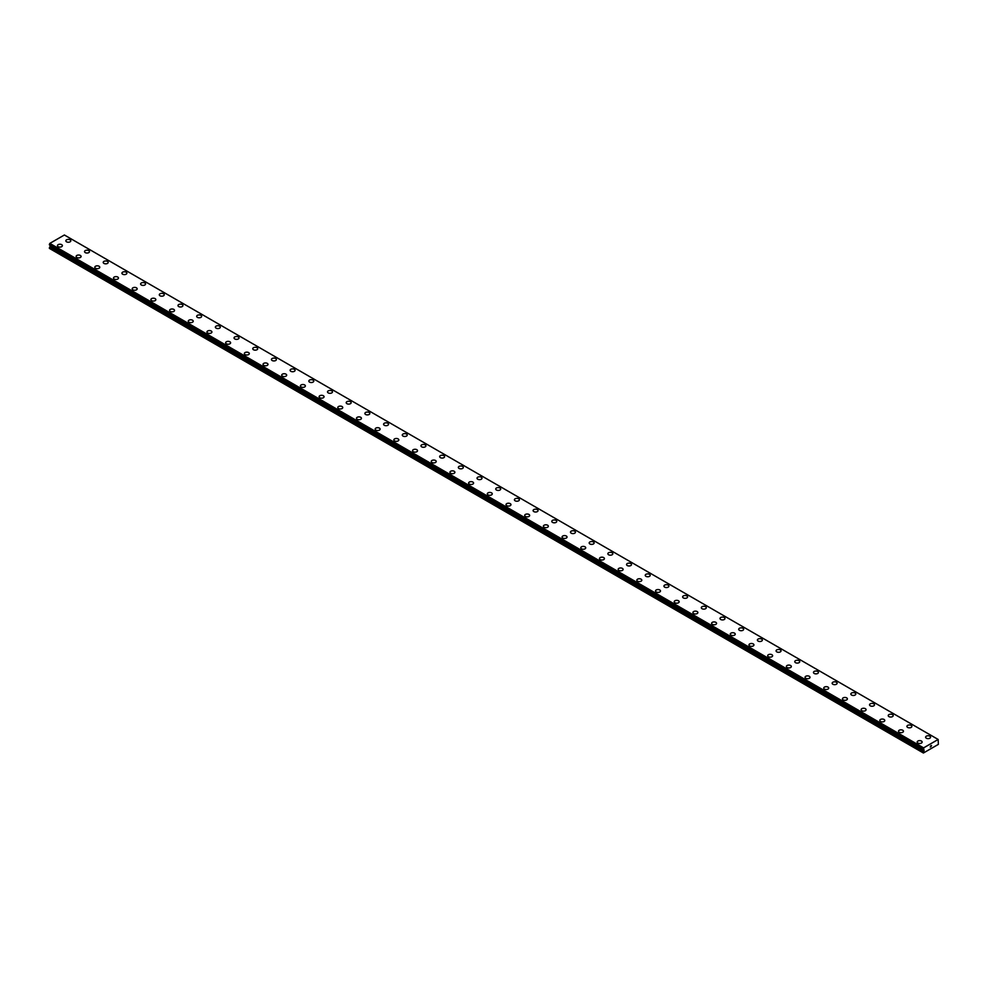 <?xml version="1.0" encoding="UTF-8"?>
<svg xmlns="http://www.w3.org/2000/svg" width="988" height="988" viewBox="0 0 988 988"><rect width="100%" height="100%" fill="white"/><g stroke="black" fill="none" stroke-linecap="round" stroke-linejoin="round"><path stroke-width="1.48" d="M70.074 239.812A2.482 1.433 180 0 1 70.803 240.813A2.482 1.433 180 0 1 69.271 242.134A2.482 1.433 180 0 1 66.567 241.825A2.482 1.433 180 0 1 65.85 240.813A2.482 1.433 180 0 1 67.382 239.504A2.482 1.433 180 0 1 70.074 239.812M65.85 240.813A2.482 1.433 180 0 1 67.382 239.491A2.482 1.433 180 0 1 70.074 239.8A2.482 1.433 180 0 1 70.803 240.813M84.536 251.607A2.482 1.433 180 0 1 86.067 250.285A2.482 1.433 180 0 1 88.772 250.594A2.482 1.433 180 0 1 89.488 251.607A2.482 1.433 180 0 1 87.969 252.928A2.482 1.433 180 0 1 85.264 252.619A2.482 1.433 180 0 1 84.536 251.607A2.482 1.433 180 0 1 86.067 250.285A2.482 1.433 180 0 1 88.772 250.594A2.482 1.433 180 0 1 89.488 251.607M103.221 262.4A2.482 1.433 180 0 1 104.753 261.079A2.482 1.433 180 0 1 107.457 261.388A2.482 1.433 180 0 1 108.186 262.4A2.482 1.433 180 0 1 106.655 263.722A2.482 1.433 180 0 1 103.95 263.413A2.482 1.433 180 0 1 103.221 262.4A2.482 1.433 180 0 1 104.765 261.079A2.482 1.433 180 0 1 107.457 261.388A2.482 1.433 180 0 1 108.186 262.4M121.919 273.182A2.482 1.433 180 0 1 123.451 271.861A2.482 1.433 180 0 1 126.143 272.182A2.482 1.433 180 0 1 126.872 273.194A2.482 1.433 180 0 1 125.34 274.503A2.482 1.433 180 0 1 122.648 274.195A2.482 1.433 180 0 1 121.919 273.182A2.482 1.433 180 0 1 123.451 271.873A2.482 1.433 180 0 1 126.143 272.182A2.482 1.433 180 0 1 126.872 273.182M144.841 282.976A2.482 1.433 180 0 1 145.569 283.976A2.482 1.433 180 0 1 144.038 285.297A2.482 1.433 180 0 1 141.333 284.989A2.482 1.433 180 0 1 140.605 283.976A2.482 1.433 180 0 1 142.136 282.667A2.482 1.433 180 0 1 144.841 282.976M140.605 283.976A2.482 1.433 180 0 1 142.136 282.654A2.482 1.433 180 0 1 144.841 282.963A2.482 1.433 180 0 1 145.569 283.976M159.303 294.77A2.482 1.433 180 0 1 160.834 293.448A2.482 1.433 180 0 1 163.526 293.757A2.482 1.433 180 0 1 164.255 294.77A2.482 1.433 180 0 1 162.724 296.091A2.482 1.433 180 0 1 160.019 295.783A2.482 1.433 180 0 1 159.303 294.77A2.482 1.433 180 0 1 160.834 293.448A2.482 1.433 180 0 1 163.526 293.757A2.482 1.433 180 0 1 164.255 294.77M177.988 305.564A2.482 1.433 180 0 1 179.52 304.242A2.482 1.433 180 0 1 182.224 304.551A2.482 1.433 180 0 1 182.941 305.564A2.482 1.433 180 0 1 181.422 306.885A2.482 1.433 180 0 1 178.717 306.576A2.482 1.433 180 0 1 177.988 305.564A2.482 1.433 180 0 1 179.52 304.242A2.482 1.433 180 0 1 182.224 304.551A2.482 1.433 180 0 1 182.941 305.564M196.674 316.345A2.482 1.433 180 0 1 198.205 315.024A2.482 1.433 180 0 1 200.91 315.345A2.482 1.433 180 0 1 201.638 316.358A2.482 1.433 180 0 1 200.107 317.667A2.482 1.433 180 0 1 197.402 317.358A2.482 1.433 180 0 1 196.674 316.345A2.482 1.433 180 0 1 198.218 315.036A2.482 1.433 180 0 1 200.91 315.345A2.482 1.433 180 0 1 201.638 316.345M219.595 326.139A2.482 1.433 180 0 1 220.324 327.139A2.482 1.433 180 0 1 218.793 328.461A2.482 1.433 180 0 1 216.1 328.152A2.482 1.433 180 0 1 215.372 327.139A2.482 1.433 180 0 1 216.903 325.83A2.482 1.433 180 0 1 219.595 326.139M215.372 327.139A2.482 1.433 180 0 1 216.903 325.818A2.482 1.433 180 0 1 219.595 326.126A2.482 1.433 180 0 1 220.324 327.139M234.057 337.933A2.482 1.433 180 0 1 235.589 336.612A2.482 1.433 180 0 1 238.293 336.92A2.482 1.433 180 0 1 239.022 337.933A2.482 1.433 180 0 1 237.491 339.255A2.482 1.433 180 0 1 234.786 338.946A2.482 1.433 180 0 1 234.057 337.933A2.482 1.433 180 0 1 235.589 336.612A2.482 1.433 180 0 1 238.293 336.92A2.482 1.433 180 0 1 239.022 337.933M252.755 348.727A2.482 1.433 180 0 1 254.287 347.406A2.482 1.433 180 0 1 256.979 347.714A2.482 1.433 180 0 1 257.707 348.727A2.482 1.433 180 0 1 256.176 350.048A2.482 1.433 180 0 1 253.471 349.74A2.482 1.433 180 0 1 252.755 348.727A2.482 1.433 180 0 1 254.287 347.406A2.482 1.433 180 0 1 256.979 347.714A2.482 1.433 180 0 1 257.707 348.727M271.441 359.509A2.482 1.433 180 0 1 272.972 358.187A2.482 1.433 180 0 1 275.677 358.508A2.482 1.433 180 0 1 276.393 359.521A2.482 1.433 180 0 1 274.874 360.83A2.482 1.433 180 0 1 272.169 360.521A2.482 1.433 180 0 1 271.441 359.509A2.482 1.433 180 0 1 272.972 358.199A2.482 1.433 180 0 1 275.677 358.508A2.482 1.433 180 0 1 276.393 359.509M294.362 369.302A2.482 1.433 180 0 1 295.091 370.302A2.482 1.433 180 0 1 293.56 371.624A2.482 1.433 180 0 1 290.855 371.315A2.482 1.433 180 0 1 290.126 370.302A2.482 1.433 180 0 1 291.67 368.993A2.482 1.433 180 0 1 294.362 369.302M290.126 370.302A2.482 1.433 180 0 1 291.658 368.981A2.482 1.433 180 0 1 294.362 369.29A2.482 1.433 180 0 1 295.091 370.302M308.824 381.096A2.482 1.433 180 0 1 310.356 379.775A2.482 1.433 180 0 1 313.048 380.084A2.482 1.433 180 0 1 313.776 381.096A2.482 1.433 180 0 1 312.245 382.418A2.482 1.433 180 0 1 309.553 382.109A2.482 1.433 180 0 1 308.824 381.096A2.482 1.433 180 0 1 310.356 379.775A2.482 1.433 180 0 1 313.048 380.084A2.482 1.433 180 0 1 313.776 381.096M327.51 391.89A2.482 1.433 180 0 1 329.041 390.569A2.482 1.433 180 0 1 331.746 390.878A2.482 1.433 180 0 1 332.474 391.89A2.482 1.433 180 0 1 330.943 393.212A2.482 1.433 180 0 1 328.238 392.903A2.482 1.433 180 0 1 327.51 391.89A2.482 1.433 180 0 1 329.041 390.569A2.482 1.433 180 0 1 331.746 390.878A2.482 1.433 180 0 1 332.474 391.89M346.208 402.672A2.482 1.433 180 0 1 347.739 401.35A2.482 1.433 180 0 1 350.431 401.671A2.482 1.433 180 0 1 351.16 402.684A2.482 1.433 180 0 1 349.629 403.993A2.482 1.433 180 0 1 346.924 403.684A2.482 1.433 180 0 1 346.208 402.672A2.482 1.433 180 0 1 347.739 401.363A2.482 1.433 180 0 1 350.431 401.671A2.482 1.433 180 0 1 351.16 402.672M369.129 412.465A2.482 1.433 180 0 1 369.845 413.466A2.482 1.433 180 0 1 368.326 414.787A2.482 1.433 180 0 1 365.622 414.478A2.482 1.433 180 0 1 364.893 413.466A2.482 1.433 180 0 1 366.425 412.157A2.482 1.433 180 0 1 369.129 412.465M364.893 413.466A2.482 1.433 180 0 1 366.425 412.144A2.482 1.433 180 0 1 369.129 412.453A2.482 1.433 180 0 1 369.845 413.466M383.579 424.26A2.482 1.433 180 0 1 385.11 422.938A2.482 1.433 180 0 1 387.815 423.247A2.482 1.433 180 0 1 388.543 424.26A2.482 1.433 180 0 1 387.012 425.581A2.482 1.433 180 0 1 384.307 425.272A2.482 1.433 180 0 1 383.579 424.26A2.482 1.433 180 0 1 385.122 422.938A2.482 1.433 180 0 1 387.815 423.247A2.482 1.433 180 0 1 388.543 424.26M402.277 435.053A2.482 1.433 180 0 1 403.808 433.732A2.482 1.433 180 0 1 406.5 434.041A2.482 1.433 180 0 1 407.229 435.053A2.482 1.433 180 0 1 405.698 436.375A2.482 1.433 180 0 1 403.005 436.066A2.482 1.433 180 0 1 402.277 435.053A2.482 1.433 180 0 1 403.808 433.732A2.482 1.433 180 0 1 406.5 434.041A2.482 1.433 180 0 1 407.229 435.053M420.962 445.835A2.482 1.433 180 0 1 422.494 444.514A2.482 1.433 180 0 1 425.198 444.835A2.482 1.433 180 0 1 425.927 445.847A2.482 1.433 180 0 1 424.395 447.156A2.482 1.433 180 0 1 421.691 446.848A2.482 1.433 180 0 1 420.962 445.835A2.482 1.433 180 0 1 422.494 444.526A2.482 1.433 180 0 1 425.198 444.835A2.482 1.433 180 0 1 425.927 445.835M443.884 455.629A2.482 1.433 180 0 1 444.612 456.629A2.482 1.433 180 0 1 443.081 457.95A2.482 1.433 180 0 1 440.376 457.642A2.482 1.433 180 0 1 439.66 456.629A2.482 1.433 180 0 1 441.191 455.32A2.482 1.433 180 0 1 443.884 455.629M439.66 456.629A2.482 1.433 180 0 1 441.191 455.307A2.482 1.433 180 0 1 443.884 455.616A2.482 1.433 180 0 1 444.612 456.629M458.346 467.423A2.482 1.433 180 0 1 459.877 466.101A2.482 1.433 180 0 1 462.582 466.41A2.482 1.433 180 0 1 463.298 467.423A2.482 1.433 180 0 1 461.779 468.744A2.482 1.433 180 0 1 459.074 468.436A2.482 1.433 180 0 1 458.346 467.423A2.482 1.433 180 0 1 459.877 466.101A2.482 1.433 180 0 1 462.582 466.41A2.482 1.433 180 0 1 463.298 467.423M477.031 478.217A2.482 1.433 180 0 1 478.563 476.895A2.482 1.433 180 0 1 481.267 477.204A2.482 1.433 180 0 1 481.996 478.217A2.482 1.433 180 0 1 480.464 479.538A2.482 1.433 180 0 1 477.76 479.229A2.482 1.433 180 0 1 477.031 478.217A2.482 1.433 180 0 1 478.575 476.895A2.482 1.433 180 0 1 481.267 477.204A2.482 1.433 180 0 1 481.996 478.217M495.729 488.998A2.482 1.433 180 0 1 497.26 487.677A2.482 1.433 180 0 1 499.953 487.998A2.482 1.433 180 0 1 500.681 489.011A2.482 1.433 180 0 1 499.15 490.332A2.482 1.433 180 0 1 496.458 490.011A2.482 1.433 180 0 1 495.729 488.998A2.482 1.433 180 0 1 497.26 487.689A2.482 1.433 180 0 1 499.953 487.998A2.482 1.433 180 0 1 500.681 488.998M518.651 498.792A2.482 1.433 180 0 1 519.379 499.792A2.482 1.433 180 0 1 517.848 501.114A2.482 1.433 180 0 1 515.143 500.805A2.482 1.433 180 0 1 514.415 499.792A2.482 1.433 180 0 1 515.946 498.483A2.482 1.433 180 0 1 518.651 498.792M514.415 499.792A2.482 1.433 180 0 1 515.946 498.471A2.482 1.433 180 0 1 518.651 498.779A2.482 1.433 180 0 1 519.379 499.792M533.112 510.586A2.482 1.433 180 0 1 534.644 509.265A2.482 1.433 180 0 1 537.336 509.573A2.482 1.433 180 0 1 538.065 510.586A2.482 1.433 180 0 1 536.533 511.908A2.482 1.433 180 0 1 533.829 511.599A2.482 1.433 180 0 1 533.112 510.586A2.482 1.433 180 0 1 534.644 509.265A2.482 1.433 180 0 1 537.336 509.586A2.482 1.433 180 0 1 538.065 510.586M551.798 521.38A2.482 1.433 180 0 1 553.329 520.059A2.482 1.433 180 0 1 556.034 520.367A2.482 1.433 180 0 1 556.75 521.38A2.482 1.433 180 0 1 555.231 522.701A2.482 1.433 180 0 1 552.527 522.393A2.482 1.433 180 0 1 551.798 521.38A2.482 1.433 180 0 1 553.329 520.059A2.482 1.433 180 0 1 556.034 520.367A2.482 1.433 180 0 1 556.75 521.38M570.484 532.162A2.482 1.433 180 0 1 572.015 530.84A2.482 1.433 180 0 1 574.72 531.161A2.482 1.433 180 0 1 575.448 532.174A2.482 1.433 180 0 1 573.917 533.495A2.482 1.433 180 0 1 571.212 533.174A2.482 1.433 180 0 1 570.484 532.162A2.482 1.433 180 0 1 572.027 530.852A2.482 1.433 180 0 1 574.72 531.161A2.482 1.433 180 0 1 575.448 532.162M593.405 541.955A2.482 1.433 180 0 1 594.134 542.955A2.482 1.433 180 0 1 592.602 544.277A2.482 1.433 180 0 1 589.91 543.968A2.482 1.433 180 0 1 589.181 542.955A2.482 1.433 180 0 1 590.713 541.646A2.482 1.433 180 0 1 593.405 541.955M589.181 542.955A2.482 1.433 180 0 1 590.713 541.634A2.482 1.433 180 0 1 593.405 541.943A2.482 1.433 180 0 1 594.134 542.955M607.867 553.749A2.482 1.433 180 0 1 609.398 552.428A2.482 1.433 180 0 1 612.103 552.737A2.482 1.433 180 0 1 612.832 553.749A2.482 1.433 180 0 1 611.3 555.071A2.482 1.433 180 0 1 608.596 554.762A2.482 1.433 180 0 1 607.867 553.749A2.482 1.433 180 0 1 609.398 552.428A2.482 1.433 180 0 1 612.103 552.749A2.482 1.433 180 0 1 612.832 553.749M626.565 564.543A2.482 1.433 180 0 1 628.096 563.222A2.482 1.433 180 0 1 630.789 563.531A2.482 1.433 180 0 1 631.517 564.543A2.482 1.433 180 0 1 629.986 565.865A2.482 1.433 180 0 1 627.281 565.556A2.482 1.433 180 0 1 626.565 564.543A2.482 1.433 180 0 1 628.096 563.222A2.482 1.433 180 0 1 630.789 563.531A2.482 1.433 180 0 1 631.517 564.543M645.25 575.337A2.482 1.433 180 0 1 646.782 574.003A2.482 1.433 180 0 1 649.486 574.324A2.482 1.433 180 0 1 650.203 575.337A2.482 1.433 180 0 1 648.671 576.659A2.482 1.433 180 0 1 645.979 576.337A2.482 1.433 180 0 1 645.25 575.337A2.482 1.433 180 0 1 646.782 574.016A2.482 1.433 180 0 1 649.486 574.324A2.482 1.433 180 0 1 650.203 575.337M668.172 585.118A2.482 1.433 180 0 1 668.901 586.119A2.482 1.433 180 0 1 667.369 587.44A2.482 1.433 180 0 1 664.665 587.131A2.482 1.433 180 0 1 663.936 586.119A2.482 1.433 180 0 1 665.48 584.81A2.482 1.433 180 0 1 668.172 585.118M663.936 586.119A2.482 1.433 180 0 1 665.467 584.797A2.482 1.433 180 0 1 668.172 585.106A2.482 1.433 180 0 1 668.901 586.119M682.634 596.913A2.482 1.433 180 0 1 684.165 595.591A2.482 1.433 180 0 1 686.858 595.9A2.482 1.433 180 0 1 687.586 596.913A2.482 1.433 180 0 1 686.055 598.234A2.482 1.433 180 0 1 683.363 597.925A2.482 1.433 180 0 1 682.634 596.913A2.482 1.433 180 0 1 684.165 595.591A2.482 1.433 180 0 1 686.858 595.912A2.482 1.433 180 0 1 687.586 596.913M701.319 607.706A2.482 1.433 180 0 1 702.851 606.385A2.482 1.433 180 0 1 705.556 606.694A2.482 1.433 180 0 1 706.284 607.706A2.482 1.433 180 0 1 704.753 609.028A2.482 1.433 180 0 1 702.048 608.719A2.482 1.433 180 0 1 701.319 607.706A2.482 1.433 180 0 1 702.851 606.385A2.482 1.433 180 0 1 705.556 606.694A2.482 1.433 180 0 1 706.284 607.706M720.017 618.5A2.482 1.433 180 0 1 721.549 617.167A2.482 1.433 180 0 1 724.241 617.488A2.482 1.433 180 0 1 724.97 618.5A2.482 1.433 180 0 1 723.438 619.822A2.482 1.433 180 0 1 720.734 619.501A2.482 1.433 180 0 1 720.017 618.5A2.482 1.433 180 0 1 721.549 617.179A2.482 1.433 180 0 1 724.241 617.488A2.482 1.433 180 0 1 724.97 618.5M742.939 628.282A2.482 1.433 180 0 1 743.655 629.282A2.482 1.433 180 0 1 742.124 630.603A2.482 1.433 180 0 1 739.432 630.295A2.482 1.433 180 0 1 738.703 629.282A2.482 1.433 180 0 1 740.234 627.973A2.482 1.433 180 0 1 742.939 628.282M738.703 629.282A2.482 1.433 180 0 1 740.234 627.96A2.482 1.433 180 0 1 742.939 628.269A2.482 1.433 180 0 1 743.655 629.282M757.388 640.076A2.482 1.433 180 0 1 758.92 638.754A2.482 1.433 180 0 1 761.625 639.063A2.482 1.433 180 0 1 762.353 640.076A2.482 1.433 180 0 1 760.822 641.397A2.482 1.433 180 0 1 758.117 641.089A2.482 1.433 180 0 1 757.388 640.076A2.482 1.433 180 0 1 758.932 638.754A2.482 1.433 180 0 1 761.625 639.075A2.482 1.433 180 0 1 762.353 640.076M776.086 650.87A2.482 1.433 180 0 1 777.618 649.548A2.482 1.433 180 0 1 780.31 649.857A2.482 1.433 180 0 1 781.039 650.87A2.482 1.433 180 0 1 779.507 652.191A2.482 1.433 180 0 1 776.815 651.882A2.482 1.433 180 0 1 776.086 650.87A2.482 1.433 180 0 1 777.618 649.548A2.482 1.433 180 0 1 780.31 649.857A2.482 1.433 180 0 1 781.039 650.87M794.772 661.664A2.482 1.433 180 0 1 796.303 660.342A2.482 1.433 180 0 1 799.008 660.651A2.482 1.433 180 0 1 799.737 661.664A2.482 1.433 180 0 1 798.205 662.985A2.482 1.433 180 0 1 795.501 662.664A2.482 1.433 180 0 1 794.772 661.664A2.482 1.433 180 0 1 796.303 660.342A2.482 1.433 180 0 1 799.008 660.651A2.482 1.433 180 0 1 799.737 661.664M817.694 671.445A2.482 1.433 180 0 1 818.422 672.458A2.482 1.433 180 0 1 816.891 673.767A2.482 1.433 180 0 1 814.186 673.458A2.482 1.433 180 0 1 813.47 672.445A2.482 1.433 180 0 1 815.001 671.136A2.482 1.433 180 0 1 817.694 671.445M813.47 672.445A2.482 1.433 180 0 1 815.001 671.124A2.482 1.433 180 0 1 817.694 671.432A2.482 1.433 180 0 1 818.422 672.445M832.155 683.239A2.482 1.433 180 0 1 833.687 681.918A2.482 1.433 180 0 1 836.391 682.226A2.482 1.433 180 0 1 837.108 683.239A2.482 1.433 180 0 1 835.576 684.561A2.482 1.433 180 0 1 832.884 684.252A2.482 1.433 180 0 1 832.155 683.239A2.482 1.433 180 0 1 833.687 681.918A2.482 1.433 180 0 1 836.391 682.239A2.482 1.433 180 0 1 837.108 683.239M850.841 694.033A2.482 1.433 180 0 1 852.372 692.712A2.482 1.433 180 0 1 855.077 693.02A2.482 1.433 180 0 1 855.806 694.033A2.482 1.433 180 0 1 854.274 695.354A2.482 1.433 180 0 1 851.57 695.046A2.482 1.433 180 0 1 850.841 694.033A2.482 1.433 180 0 1 852.385 692.712A2.482 1.433 180 0 1 855.077 693.02A2.482 1.433 180 0 1 855.806 694.033M869.539 704.827A2.482 1.433 180 0 1 871.07 703.505A2.482 1.433 180 0 1 873.763 703.814A2.482 1.433 180 0 1 874.491 704.827A2.482 1.433 180 0 1 872.96 706.148A2.482 1.433 180 0 1 870.267 705.827A2.482 1.433 180 0 1 869.539 704.827A2.482 1.433 180 0 1 871.07 703.505A2.482 1.433 180 0 1 873.763 703.814A2.482 1.433 180 0 1 874.491 704.827M892.46 714.608A2.482 1.433 180 0 1 893.189 715.621A2.482 1.433 180 0 1 891.658 716.93A2.482 1.433 180 0 1 888.953 716.621A2.482 1.433 180 0 1 888.224 715.608A2.482 1.433 180 0 1 889.756 714.299A2.482 1.433 180 0 1 892.46 714.608M888.224 715.608A2.482 1.433 180 0 1 889.756 714.287A2.482 1.433 180 0 1 892.46 714.596A2.482 1.433 180 0 1 893.189 715.608M906.922 726.402A2.482 1.433 180 0 1 908.454 725.081A2.482 1.433 180 0 1 911.146 725.39A2.482 1.433 180 0 1 911.875 726.402A2.482 1.433 180 0 1 910.343 727.724A2.482 1.433 180 0 1 907.639 727.415A2.482 1.433 180 0 1 906.922 726.402A2.482 1.433 180 0 1 908.454 725.081A2.482 1.433 180 0 1 911.146 725.402A2.482 1.433 180 0 1 911.875 726.402M925.608 737.196A2.482 1.433 180 0 1 927.139 735.875A2.482 1.433 180 0 1 929.844 736.184A2.482 1.433 180 0 1 930.56 737.196A2.482 1.433 180 0 1 929.029 738.518A2.482 1.433 180 0 1 926.336 738.209A2.482 1.433 180 0 1 925.608 737.196A2.482 1.433 180 0 1 927.139 735.875A2.482 1.433 180 0 1 929.844 736.184A2.482 1.433 180 0 1 930.56 737.196M57.44 245.679A2.482 1.433 180 0 1 58.971 244.357A2.482 1.433 180 0 1 61.664 244.666A2.482 1.433 180 0 1 62.392 245.679M61.664 244.654A2.482 1.433 180 0 1 62.392 245.666A2.482 1.433 180 0 1 60.861 246.988A2.482 1.433 180 0 1 58.156 246.679A2.482 1.433 180 0 1 57.44 245.666A2.482 1.433 180 0 1 58.971 244.345A2.482 1.433 180 0 1 61.664 244.654M76.125 256.46A2.482 1.433 180 0 1 77.657 255.139A2.482 1.433 180 0 1 80.361 255.447A2.482 1.433 180 0 1 81.078 256.46A2.482 1.433 180 0 1 79.546 257.782A2.482 1.433 180 0 1 76.854 257.473A2.482 1.433 180 0 1 76.125 256.46A2.482 1.433 180 0 1 77.657 255.139A2.482 1.433 180 0 1 80.361 255.46A2.482 1.433 180 0 1 81.078 256.46M94.811 267.254A2.482 1.433 180 0 1 96.342 265.933A2.482 1.433 180 0 1 99.047 266.241A2.482 1.433 180 0 1 99.776 267.254A2.482 1.433 180 0 1 98.244 268.575A2.482 1.433 180 0 1 95.54 268.267A2.482 1.433 180 0 1 94.811 267.254A2.482 1.433 180 0 1 96.342 265.933A2.482 1.433 180 0 1 99.047 266.241A2.482 1.433 180 0 1 99.776 267.254M113.509 278.048A2.482 1.433 180 0 1 115.04 276.726A2.482 1.433 180 0 1 117.733 277.035A2.482 1.433 180 0 1 118.461 278.048A2.482 1.433 180 0 1 116.93 279.369A2.482 1.433 180 0 1 114.238 279.061A2.482 1.433 180 0 1 113.509 278.048A2.482 1.433 180 0 1 115.04 276.726A2.482 1.433 180 0 1 117.733 277.035A2.482 1.433 180 0 1 118.461 278.048M132.194 288.842A2.482 1.433 180 0 1 133.726 287.52A2.482 1.433 180 0 1 136.43 287.829A2.482 1.433 180 0 1 137.159 288.842M136.43 287.817A2.482 1.433 180 0 1 137.159 288.829A2.482 1.433 180 0 1 135.628 290.151A2.482 1.433 180 0 1 132.923 289.842A2.482 1.433 180 0 1 132.194 288.829A2.482 1.433 180 0 1 133.726 287.508A2.482 1.433 180 0 1 136.43 287.817M150.892 299.623A2.482 1.433 180 0 1 152.424 298.302A2.482 1.433 180 0 1 155.116 298.611A2.482 1.433 180 0 1 155.845 299.623A2.482 1.433 180 0 1 154.313 300.945A2.482 1.433 180 0 1 151.609 300.636A2.482 1.433 180 0 1 150.892 299.623A2.482 1.433 180 0 1 152.424 298.302A2.482 1.433 180 0 1 155.116 298.623A2.482 1.433 180 0 1 155.845 299.623M169.578 310.417A2.482 1.433 180 0 1 171.109 309.096A2.482 1.433 180 0 1 173.814 309.405A2.482 1.433 180 0 1 174.53 310.417A2.482 1.433 180 0 1 172.999 311.739A2.482 1.433 180 0 1 170.307 311.43A2.482 1.433 180 0 1 169.578 310.417A2.482 1.433 180 0 1 171.109 309.096A2.482 1.433 180 0 1 173.814 309.405A2.482 1.433 180 0 1 174.53 310.417M188.263 321.211A2.482 1.433 180 0 1 189.795 319.89A2.482 1.433 180 0 1 192.499 320.198A2.482 1.433 180 0 1 193.228 321.211A2.482 1.433 180 0 1 191.697 322.533A2.482 1.433 180 0 1 188.992 322.224A2.482 1.433 180 0 1 188.263 321.211A2.482 1.433 180 0 1 189.795 319.89A2.482 1.433 180 0 1 192.499 320.198A2.482 1.433 180 0 1 193.228 321.211M206.961 332.005A2.482 1.433 180 0 1 208.493 330.684A2.482 1.433 180 0 1 211.185 330.992A2.482 1.433 180 0 1 211.914 332.005M211.185 330.98A2.482 1.433 180 0 1 211.914 331.993A2.482 1.433 180 0 1 210.382 333.314A2.482 1.433 180 0 1 207.69 333.005A2.482 1.433 180 0 1 206.961 331.993A2.482 1.433 180 0 1 208.493 330.671A2.482 1.433 180 0 1 211.185 330.98M225.647 342.787A2.482 1.433 180 0 1 227.178 341.465A2.482 1.433 180 0 1 229.883 341.774A2.482 1.433 180 0 1 230.612 342.787A2.482 1.433 180 0 1 229.08 344.108A2.482 1.433 180 0 1 226.376 343.799A2.482 1.433 180 0 1 225.647 342.787A2.482 1.433 180 0 1 227.178 341.465A2.482 1.433 180 0 1 229.883 341.786A2.482 1.433 180 0 1 230.612 342.787M244.345 353.581A2.482 1.433 180 0 1 245.876 352.259A2.482 1.433 180 0 1 248.568 352.568A2.482 1.433 180 0 1 249.297 353.581A2.482 1.433 180 0 1 247.766 354.902A2.482 1.433 180 0 1 245.061 354.593A2.482 1.433 180 0 1 244.345 353.581A2.482 1.433 180 0 1 245.876 352.259A2.482 1.433 180 0 1 248.568 352.568A2.482 1.433 180 0 1 249.297 353.581M263.03 364.374A2.482 1.433 180 0 1 264.562 363.053A2.482 1.433 180 0 1 267.266 363.362A2.482 1.433 180 0 1 267.983 364.374A2.482 1.433 180 0 1 266.451 365.696A2.482 1.433 180 0 1 263.759 365.387A2.482 1.433 180 0 1 263.03 364.374A2.482 1.433 180 0 1 264.562 363.053A2.482 1.433 180 0 1 267.266 363.362A2.482 1.433 180 0 1 267.983 364.374M281.716 375.168A2.482 1.433 180 0 1 283.247 373.847A2.482 1.433 180 0 1 285.952 374.156A2.482 1.433 180 0 1 286.681 375.168M285.952 374.143A2.482 1.433 180 0 1 286.681 375.156A2.482 1.433 180 0 1 285.149 376.477A2.482 1.433 180 0 1 282.445 376.169A2.482 1.433 180 0 1 281.716 375.156A2.482 1.433 180 0 1 283.247 373.834A2.482 1.433 180 0 1 285.952 374.143M300.414 385.95A2.482 1.433 180 0 1 301.945 384.628A2.482 1.433 180 0 1 304.637 384.937A2.482 1.433 180 0 1 305.366 385.95A2.482 1.433 180 0 1 303.835 387.271A2.482 1.433 180 0 1 301.142 386.963A2.482 1.433 180 0 1 300.414 385.95A2.482 1.433 180 0 1 301.945 384.641A2.482 1.433 180 0 1 304.637 384.95A2.482 1.433 180 0 1 305.366 385.95M319.099 396.744A2.482 1.433 180 0 1 320.631 395.422A2.482 1.433 180 0 1 323.335 395.731A2.482 1.433 180 0 1 324.064 396.744A2.482 1.433 180 0 1 322.533 398.065A2.482 1.433 180 0 1 319.828 397.756A2.482 1.433 180 0 1 319.099 396.744A2.482 1.433 180 0 1 320.631 395.422A2.482 1.433 180 0 1 323.335 395.731A2.482 1.433 180 0 1 324.064 396.744M337.797 407.538A2.482 1.433 180 0 1 339.329 406.216A2.482 1.433 180 0 1 342.021 406.525A2.482 1.433 180 0 1 342.75 407.538A2.482 1.433 180 0 1 341.218 408.859A2.482 1.433 180 0 1 338.514 408.55A2.482 1.433 180 0 1 337.797 407.538A2.482 1.433 180 0 1 339.329 406.216A2.482 1.433 180 0 1 342.021 406.525A2.482 1.433 180 0 1 342.75 407.538M356.483 418.332A2.482 1.433 180 0 1 358.014 417.01A2.482 1.433 180 0 1 360.719 417.319A2.482 1.433 180 0 1 361.435 418.332M360.719 417.307A2.482 1.433 180 0 1 361.435 418.319A2.482 1.433 180 0 1 359.904 419.641A2.482 1.433 180 0 1 357.211 419.332A2.482 1.433 180 0 1 356.483 418.319A2.482 1.433 180 0 1 358.014 416.998A2.482 1.433 180 0 1 360.719 417.307M375.168 429.113A2.482 1.433 180 0 1 376.7 427.792A2.482 1.433 180 0 1 379.404 428.1A2.482 1.433 180 0 1 380.133 429.113A2.482 1.433 180 0 1 378.602 430.435A2.482 1.433 180 0 1 375.897 430.126A2.482 1.433 180 0 1 375.168 429.113A2.482 1.433 180 0 1 376.7 427.804A2.482 1.433 180 0 1 379.404 428.113A2.482 1.433 180 0 1 380.133 429.113M393.866 439.907A2.482 1.433 180 0 1 395.398 438.586A2.482 1.433 180 0 1 398.09 438.894A2.482 1.433 180 0 1 398.819 439.907A2.482 1.433 180 0 1 397.287 441.228A2.482 1.433 180 0 1 394.595 440.92A2.482 1.433 180 0 1 393.866 439.907A2.482 1.433 180 0 1 395.398 438.586A2.482 1.433 180 0 1 398.09 438.894A2.482 1.433 180 0 1 398.819 439.907M412.552 450.701A2.482 1.433 180 0 1 414.083 449.379A2.482 1.433 180 0 1 416.788 449.688A2.482 1.433 180 0 1 417.516 450.701A2.482 1.433 180 0 1 415.985 452.022A2.482 1.433 180 0 1 413.28 451.714A2.482 1.433 180 0 1 412.552 450.701A2.482 1.433 180 0 1 414.083 449.379A2.482 1.433 180 0 1 416.788 449.688A2.482 1.433 180 0 1 417.516 450.701M431.25 461.495A2.482 1.433 180 0 1 432.781 460.173A2.482 1.433 180 0 1 435.473 460.482A2.482 1.433 180 0 1 436.202 461.495M435.473 460.47A2.482 1.433 180 0 1 436.202 461.482A2.482 1.433 180 0 1 434.671 462.804A2.482 1.433 180 0 1 431.966 462.495A2.482 1.433 180 0 1 431.25 461.482A2.482 1.433 180 0 1 432.769 460.161A2.482 1.433 180 0 1 435.473 460.47M449.935 472.276A2.482 1.433 180 0 1 451.467 470.955A2.482 1.433 180 0 1 454.171 471.264A2.482 1.433 180 0 1 454.888 472.276A2.482 1.433 180 0 1 453.356 473.598A2.482 1.433 180 0 1 450.664 473.289A2.482 1.433 180 0 1 449.935 472.276A2.482 1.433 180 0 1 451.467 470.967A2.482 1.433 180 0 1 454.171 471.276A2.482 1.433 180 0 1 454.888 472.276M468.621 483.07A2.482 1.433 180 0 1 470.152 481.749A2.482 1.433 180 0 1 472.857 482.058A2.482 1.433 180 0 1 473.585 483.07A2.482 1.433 180 0 1 472.054 484.392A2.482 1.433 180 0 1 469.349 484.083A2.482 1.433 180 0 1 468.621 483.07A2.482 1.433 180 0 1 470.152 481.749A2.482 1.433 180 0 1 472.857 482.058A2.482 1.433 180 0 1 473.585 483.07M487.319 493.864A2.482 1.433 180 0 1 488.85 492.543A2.482 1.433 180 0 1 491.542 492.851A2.482 1.433 180 0 1 492.271 493.864A2.482 1.433 180 0 1 490.74 495.186A2.482 1.433 180 0 1 488.047 494.877A2.482 1.433 180 0 1 487.319 493.864A2.482 1.433 180 0 1 488.85 492.543A2.482 1.433 180 0 1 491.542 492.851A2.482 1.433 180 0 1 492.271 493.864M506.004 504.658A2.482 1.433 180 0 1 507.536 503.337A2.482 1.433 180 0 1 510.24 503.645A2.482 1.433 180 0 1 510.969 504.658M510.24 503.645A2.482 1.433 180 0 1 510.969 504.646A2.482 1.433 180 0 1 509.438 505.967A2.482 1.433 180 0 1 506.733 505.658A2.482 1.433 180 0 1 506.004 504.646A2.482 1.433 180 0 1 507.536 503.324A2.482 1.433 180 0 1 510.24 503.645M524.702 515.44A2.482 1.433 180 0 1 526.221 514.118A2.482 1.433 180 0 1 528.926 514.427A2.482 1.433 180 0 1 529.654 515.44A2.482 1.433 180 0 1 528.123 516.761A2.482 1.433 180 0 1 525.418 516.452A2.482 1.433 180 0 1 524.702 515.44A2.482 1.433 180 0 1 526.234 514.131A2.482 1.433 180 0 1 528.926 514.439A2.482 1.433 180 0 1 529.654 515.44M543.388 526.234A2.482 1.433 180 0 1 544.919 524.912A2.482 1.433 180 0 1 547.624 525.221A2.482 1.433 180 0 1 548.34 526.234A2.482 1.433 180 0 1 546.809 527.555A2.482 1.433 180 0 1 544.116 527.246A2.482 1.433 180 0 1 543.388 526.234A2.482 1.433 180 0 1 544.919 524.912A2.482 1.433 180 0 1 547.624 525.221A2.482 1.433 180 0 1 548.34 526.234M562.073 537.027A2.482 1.433 180 0 1 563.605 535.706A2.482 1.433 180 0 1 566.309 536.015A2.482 1.433 180 0 1 567.038 537.027A2.482 1.433 180 0 1 565.506 538.349A2.482 1.433 180 0 1 562.802 538.04A2.482 1.433 180 0 1 562.073 537.027A2.482 1.433 180 0 1 563.605 535.706A2.482 1.433 180 0 1 566.309 536.015A2.482 1.433 180 0 1 567.038 537.027M580.771 547.821A2.482 1.433 180 0 1 582.303 546.5A2.482 1.433 180 0 1 584.995 546.809A2.482 1.433 180 0 1 585.723 547.821M584.995 546.809A2.482 1.433 180 0 1 585.723 547.809A2.482 1.433 180 0 1 584.192 549.13A2.482 1.433 180 0 1 581.5 548.822A2.482 1.433 180 0 1 580.771 547.809A2.482 1.433 180 0 1 582.303 546.488A2.482 1.433 180 0 1 584.995 546.809M599.457 558.603A2.482 1.433 180 0 1 600.988 557.281A2.482 1.433 180 0 1 603.693 557.59A2.482 1.433 180 0 1 604.421 558.603A2.482 1.433 180 0 1 602.89 559.924A2.482 1.433 180 0 1 600.185 559.616A2.482 1.433 180 0 1 599.457 558.603A2.482 1.433 180 0 1 600.988 557.294A2.482 1.433 180 0 1 603.693 557.603A2.482 1.433 180 0 1 604.421 558.603M618.155 569.397A2.482 1.433 180 0 1 619.674 568.075A2.482 1.433 180 0 1 622.378 568.384A2.482 1.433 180 0 1 623.107 569.397A2.482 1.433 180 0 1 621.576 570.718A2.482 1.433 180 0 1 618.871 570.409A2.482 1.433 180 0 1 618.155 569.397A2.482 1.433 180 0 1 619.686 568.075A2.482 1.433 180 0 1 622.378 568.384A2.482 1.433 180 0 1 623.107 569.397M636.84 580.191A2.482 1.433 180 0 1 638.371 578.869A2.482 1.433 180 0 1 641.076 579.178A2.482 1.433 180 0 1 641.792 580.191A2.482 1.433 180 0 1 640.261 581.512A2.482 1.433 180 0 1 637.569 581.203A2.482 1.433 180 0 1 636.84 580.191A2.482 1.433 180 0 1 638.371 578.869A2.482 1.433 180 0 1 641.076 579.178A2.482 1.433 180 0 1 641.792 580.191M655.526 590.985A2.482 1.433 180 0 1 657.057 589.663A2.482 1.433 180 0 1 659.762 589.972A2.482 1.433 180 0 1 660.49 590.985M659.762 589.972A2.482 1.433 180 0 1 660.49 590.972A2.482 1.433 180 0 1 658.959 592.294A2.482 1.433 180 0 1 656.254 591.985A2.482 1.433 180 0 1 655.526 590.972A2.482 1.433 180 0 1 657.057 589.651A2.482 1.433 180 0 1 659.762 589.972M674.224 601.766A2.482 1.433 180 0 1 675.755 600.445A2.482 1.433 180 0 1 678.447 600.753A2.482 1.433 180 0 1 679.176 601.766A2.482 1.433 180 0 1 677.645 603.088A2.482 1.433 180 0 1 674.952 602.779A2.482 1.433 180 0 1 674.224 601.766A2.482 1.433 180 0 1 675.755 600.457A2.482 1.433 180 0 1 678.447 600.766A2.482 1.433 180 0 1 679.176 601.766M692.909 612.56A2.482 1.433 180 0 1 694.441 611.239A2.482 1.433 180 0 1 697.145 611.547A2.482 1.433 180 0 1 697.874 612.56A2.482 1.433 180 0 1 696.342 613.881A2.482 1.433 180 0 1 693.638 613.573A2.482 1.433 180 0 1 692.909 612.56A2.482 1.433 180 0 1 694.441 611.239A2.482 1.433 180 0 1 697.145 611.547A2.482 1.433 180 0 1 697.874 612.56M711.607 623.354A2.482 1.433 180 0 1 713.126 622.032A2.482 1.433 180 0 1 715.831 622.341A2.482 1.433 180 0 1 716.559 623.354A2.482 1.433 180 0 1 715.028 624.675A2.482 1.433 180 0 1 712.323 624.367A2.482 1.433 180 0 1 711.607 623.354A2.482 1.433 180 0 1 713.138 622.032A2.482 1.433 180 0 1 715.831 622.341A2.482 1.433 180 0 1 716.559 623.354M730.293 634.148A2.482 1.433 180 0 1 731.824 632.826A2.482 1.433 180 0 1 734.529 633.135A2.482 1.433 180 0 1 735.245 634.148M734.529 633.135A2.482 1.433 180 0 1 735.245 634.135A2.482 1.433 180 0 1 733.714 635.457A2.482 1.433 180 0 1 731.021 635.148A2.482 1.433 180 0 1 730.293 634.135A2.482 1.433 180 0 1 731.824 632.814A2.482 1.433 180 0 1 734.529 633.135M748.978 644.929A2.482 1.433 180 0 1 750.51 643.608A2.482 1.433 180 0 1 753.214 643.917A2.482 1.433 180 0 1 753.943 644.929A2.482 1.433 180 0 1 752.411 646.251A2.482 1.433 180 0 1 749.707 645.942A2.482 1.433 180 0 1 748.978 644.929A2.482 1.433 180 0 1 750.51 643.62A2.482 1.433 180 0 1 753.214 643.929A2.482 1.433 180 0 1 753.943 644.929M767.676 655.723A2.482 1.433 180 0 1 769.207 654.402A2.482 1.433 180 0 1 771.9 654.711A2.482 1.433 180 0 1 772.628 655.723A2.482 1.433 180 0 1 771.097 657.045A2.482 1.433 180 0 1 768.405 656.736A2.482 1.433 180 0 1 767.676 655.723A2.482 1.433 180 0 1 769.207 654.402A2.482 1.433 180 0 1 771.9 654.711A2.482 1.433 180 0 1 772.628 655.723M786.362 666.517A2.482 1.433 180 0 1 787.893 665.196A2.482 1.433 180 0 1 790.598 665.504A2.482 1.433 180 0 1 791.326 666.517A2.482 1.433 180 0 1 789.795 667.839A2.482 1.433 180 0 1 787.09 667.53A2.482 1.433 180 0 1 786.362 666.517A2.482 1.433 180 0 1 787.893 665.196A2.482 1.433 180 0 1 790.598 665.504A2.482 1.433 180 0 1 791.326 666.517M805.059 677.311A2.482 1.433 180 0 1 806.591 675.99A2.482 1.433 180 0 1 809.283 676.298A2.482 1.433 180 0 1 810.012 677.311M809.283 676.298A2.482 1.433 180 0 1 810.012 677.299A2.482 1.433 180 0 1 808.48 678.633A2.482 1.433 180 0 1 805.776 678.311A2.482 1.433 180 0 1 805.059 677.299A2.482 1.433 180 0 1 806.579 675.977A2.482 1.433 180 0 1 809.283 676.298M823.745 688.093A2.482 1.433 180 0 1 825.276 686.771A2.482 1.433 180 0 1 827.981 687.08A2.482 1.433 180 0 1 828.697 688.093A2.482 1.433 180 0 1 827.166 689.414A2.482 1.433 180 0 1 824.474 689.105A2.482 1.433 180 0 1 823.745 688.093A2.482 1.433 180 0 1 825.276 686.784A2.482 1.433 180 0 1 827.981 687.092A2.482 1.433 180 0 1 828.697 688.093M842.431 698.887A2.482 1.433 180 0 1 843.962 697.565A2.482 1.433 180 0 1 846.667 697.874A2.482 1.433 180 0 1 847.395 698.887A2.482 1.433 180 0 1 845.864 700.208A2.482 1.433 180 0 1 843.159 699.899A2.482 1.433 180 0 1 842.431 698.887A2.482 1.433 180 0 1 843.962 697.565A2.482 1.433 180 0 1 846.667 697.886A2.482 1.433 180 0 1 847.395 698.887M861.128 709.68A2.482 1.433 180 0 1 862.66 708.359A2.482 1.433 180 0 1 865.352 708.668A2.482 1.433 180 0 1 866.081 709.68A2.482 1.433 180 0 1 864.549 711.002A2.482 1.433 180 0 1 861.857 710.693A2.482 1.433 180 0 1 861.128 709.68A2.482 1.433 180 0 1 862.66 708.359A2.482 1.433 180 0 1 865.352 708.668A2.482 1.433 180 0 1 866.081 709.68M879.814 720.474A2.482 1.433 180 0 1 881.345 719.153A2.482 1.433 180 0 1 884.05 719.462A2.482 1.433 180 0 1 884.779 720.474M884.05 719.462A2.482 1.433 180 0 1 884.779 720.462A2.482 1.433 180 0 1 883.247 721.796A2.482 1.433 180 0 1 880.543 721.475A2.482 1.433 180 0 1 879.814 720.462A2.482 1.433 180 0 1 881.345 719.14A2.482 1.433 180 0 1 884.05 719.462M898.512 731.256A2.482 1.433 180 0 1 900.031 729.934A2.482 1.433 180 0 1 902.736 730.243A2.482 1.433 180 0 1 903.464 731.256A2.482 1.433 180 0 1 901.933 732.577A2.482 1.433 180 0 1 899.228 732.269A2.482 1.433 180 0 1 898.512 731.256A2.482 1.433 180 0 1 900.043 729.947A2.482 1.433 180 0 1 902.736 730.255A2.482 1.433 180 0 1 903.464 731.256M917.197 742.05A2.482 1.433 180 0 1 918.729 740.728A2.482 1.433 180 0 1 921.434 741.037A2.482 1.433 180 0 1 922.15 742.05A2.482 1.433 180 0 1 920.618 743.371A2.482 1.433 180 0 1 917.926 743.062A2.482 1.433 180 0 1 917.197 742.05A2.482 1.433 180 0 1 918.729 740.728A2.482 1.433 180 0 1 921.434 741.049A2.482 1.433 180 0 1 922.15 742.05M930.251 747.039L930.745 745.767M931.029 746.582L931.523 745.52M923.953 750.818L923.619 747.867L938.168 739.469L938.365 744.372L923.41 753.004L923.953 750.818L50.178 246.345L49.449 247.593L49.4 248.396L923.175 752.868M50.19 245.432L50.178 246.345M49.709 245.061L923.545 749.657L49.77 245.197M938.168 739.469L64.381 234.996L49.832 243.394L49.437 244.913L923.2 749.349M923.619 747.867L49.832 243.394M923.508 749.608L49.733 245.135M923.558 747.965L49.783 243.493M923.521 748.064L49.746 243.591M923.261 748.595L49.486 244.122M923.175 748.78L49.4 244.308M923.175 749.287L49.4 244.814M924.064 750.139L50.289 245.666M924.064 750.448L50.289 245.975M923.237 752.066L49.449 247.593M923.175 752.251L49.4 247.778M923.224 749.386L49.437 244.913"/></g></svg>
